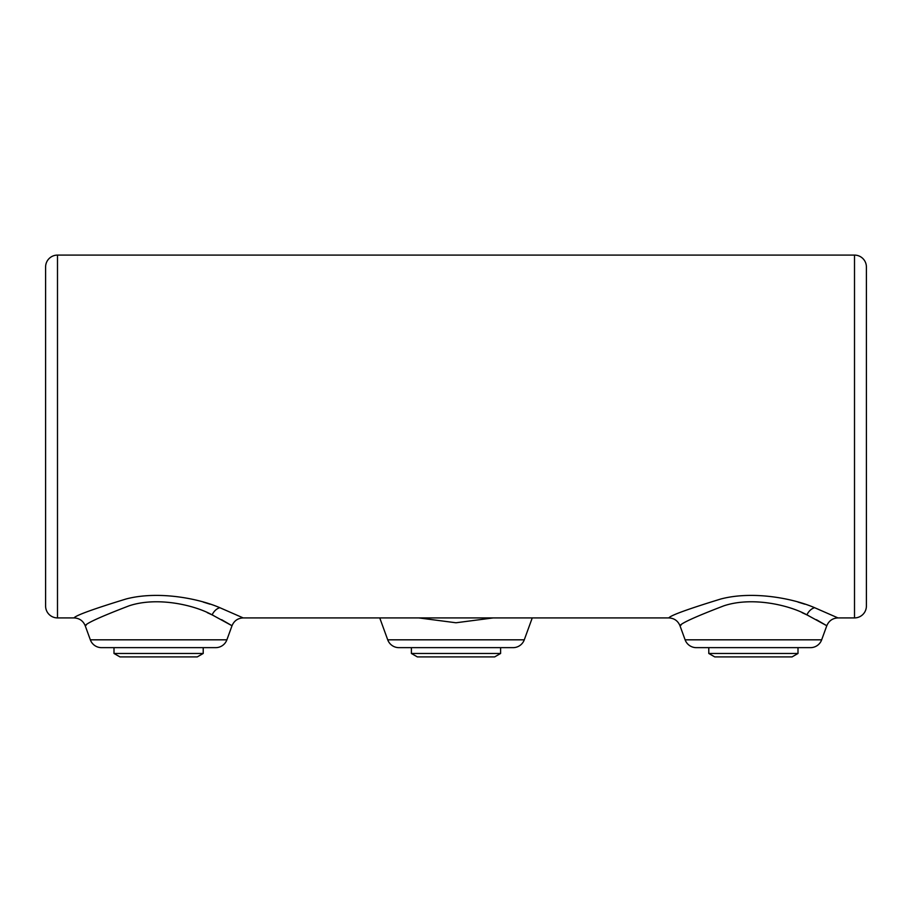 <?xml version="1.0" encoding="UTF-8"?>
<svg xmlns="http://www.w3.org/2000/svg" width="912" height="912" viewBox="0 0 912 912"><rect width="100%" height="100%" fill="white"/><g stroke="black" fill="none" stroke-linecap="round" stroke-linejoin="round"><path stroke-width="1.37" d="M816.4 619.693L826.796 625.735L806.903 614.859C788.846 604.861 751.75 596.494 723.843 605.83C695.662 616.626 681.047 623.261 679.987 625.735L685.117 639.825A11.89 11.89 0 0 0 696.289 647.645L708.784 647.645L708.784 653.471L798 653.471L792.049 656.902L714.734 656.902L708.784 653.471M685.117 639.825L821.666 639.825A11.89 11.89 0 0 1 810.483 647.645L696.289 647.645M804.772 604.177L798 602.068M802.047 612.647L808.579 615.668M681.082 625.073L679.987 625.735C677.901 620.798 674.173 618.188 668.815 617.914C670.628 615.372 688.013 609.056 720.97 598.956C752.582 590.68 792.767 598.215 814.633 607.7L837.968 617.914C832.61 618.188 828.883 620.798 826.796 625.735L821.666 639.825M221.616 619.693L232.013 625.735L212.12 614.859C194.062 604.861 156.967 596.494 129.059 605.83C100.879 616.626 86.264 623.261 85.204 625.735L90.334 639.825A11.89 11.89 0 0 0 101.517 647.645L114 647.645L114 653.471L203.216 653.471L197.266 656.902L119.951 656.902L114 653.471M90.334 639.825L226.883 639.825A11.89 11.89 0 0 1 215.711 647.645L101.517 647.645M209.988 604.177L203.216 602.068M207.263 612.647L213.796 615.668M86.298 625.073L85.204 625.735C83.117 620.798 79.39 618.188 74.032 617.914C75.844 615.372 93.229 609.056 126.187 598.956C157.81 590.68 197.984 598.215 219.849 607.7L243.185 617.914C237.827 618.188 234.099 620.798 232.013 625.735L226.883 639.825M379.745 617.914L387.725 639.825A11.89 11.89 0 0 0 398.909 647.645L513.091 647.645A11.89 11.89 0 0 0 524.275 639.825L532.255 617.914M837.968 617.914L854.51 617.914A11.89 11.89 0 0 0 866.4 606.013L866.4 266.988A11.89 11.89 0 0 0 854.51 255.098L57.49 255.098L57.49 617.914A11.89 11.89 0 0 1 45.6 606.013L45.6 266.988A11.89 11.89 0 0 1 57.49 255.098M45.6 585.196L45.6 287.804L45.6 585.196M74.032 617.914L57.49 617.914M668.815 617.914L243.185 617.914M493.244 617.914L455.977 622.771L418.756 617.914M500.608 653.471L500.608 647.645L411.392 647.645L411.392 653.471L500.608 653.471L494.657 656.902L417.343 656.902L411.392 653.471M114 647.645L215.711 647.645M798 653.471L798 647.645L810.483 647.645M814.633 607.7A11.89 8.721 -67.8 0 0 806.903 614.859M219.849 607.7A11.89 8.721 -67.8 0 0 212.12 614.859M387.725 639.825L524.275 639.825M854.51 617.914L854.51 255.098M203.216 647.645L203.216 653.471"/></g></svg>
